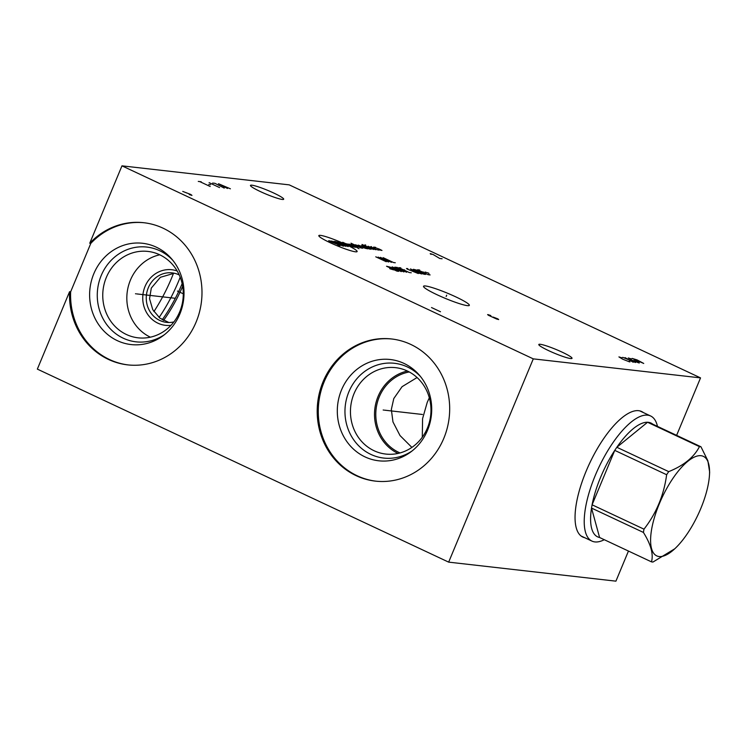 <?xml version="1.0" encoding="UTF-8"?>
<svg xmlns="http://www.w3.org/2000/svg" width="747" height="747" viewBox="0 0 747 747"><rect width="100%" height="100%" fill="white"/><g stroke="black" fill="none" stroke-linecap="round" stroke-linejoin="round"><path stroke-width="1.12" d="M676.614 435.361L700.537 377.889L289.21 184.864L121.966 165.843L89.743 243.251A71.535 66.175 96.5 0 1 143.826 222.718A71.535 66.175 96.5 0 1 201.494 301.274A71.535 66.175 96.5 0 1 127.662 364.872A71.535 66.175 96.5 0 1 69.574 291.694L37.35 369.111L448.667 562.136L615.92 581.157L628.451 551.053M448.667 562.136L533.283 358.868L700.537 377.889M584.696 537.7A69.322 25.127 -64.9 0 1 582.781 537.046A69.322 25.127 -64.9 0 1 586.078 471.32A69.322 25.127 -64.9 0 1 641.682 411.541A69.322 25.127 -64.9 0 1 643.41 412.596M121.966 165.843L533.283 358.868M443.793 438.358A71.535 66.175 96.5 0 1 375.349 481.115A71.535 66.175 96.5 0 1 323.087 381.717A71.535 66.175 96.5 0 1 391.521 338.961A71.535 66.175 96.5 0 1 443.793 438.358M375.89 481.171A71.535 66.175 96.5 0 1 324.151 381.838A71.535 66.175 -83.5 0 1 392.054 339.026M427.508 430.337A50.973 47.154 96.5 0 1 410.719 452A50.973 47.154 96.5 0 1 353.975 449.563A50.973 47.154 96.5 0 1 341.5 389.981A50.973 47.154 -83.5 0 1 419.45 375.265A50.973 47.154 -83.5 0 1 427.508 430.337M412.185 450.871A47.687 44.12 96.5 0 1 359.895 446.949A47.687 44.12 96.5 0 1 348.886 391.802A47.687 44.12 -83.5 0 1 420.626 376.693M427.396 428.078A43.475 40.217 -83.5 0 0 395.63 367.664A43.475 40.217 -83.5 0 0 354.031 393.65A43.475 40.217 96.5 0 0 385.797 454.064A43.475 40.217 96.5 0 0 427.396 428.078M398.058 453.429A43.475 40.217 96.5 0 1 378.094 396.386A43.475 40.217 -83.5 0 1 407.432 371.035M400.065 452.934A42.234 39.077 96.5 0 1 379.271 396.89A42.234 39.077 96.5 0 1 409.272 371.969M422.298 437.21L422.578 418.628L427.247 402.344L429.32 397.815M417.078 377.534L402.073 386.685L393.79 398.543L391.335 409.496L392.969 421.924L400.009 435.548L411.886 447.406M174.359 273.234L160.39 277.286L151.296 288.09L149.549 298.753L152.752 309.66L159.867 318.11L168.85 322.499M159.092 317.475A77.557 28.115 115.1 0 0 180.195 277.24M153.901 311.583A77.557 28.115 115.1 0 0 173.528 273.243M69.574 291.694L70.648 291.816A71.535 66.175 -83.5 0 0 128.195 364.928M89.743 243.251L90.807 243.373L70.648 291.816M144.367 222.783A71.535 66.175 -83.5 0 0 90.807 243.373M179.822 314.095A50.973 47.154 96.5 0 1 163.023 335.767A50.973 47.154 96.5 0 1 106.279 333.321A50.973 47.154 96.5 0 1 93.814 273.738A50.973 47.154 -83.5 0 1 171.754 259.022A50.973 47.154 -83.5 0 1 179.822 314.095M164.499 334.637A47.687 44.12 96.5 0 1 112.209 330.716A47.687 44.12 96.5 0 1 101.2 275.559A47.687 44.12 -83.5 0 1 172.93 260.46M179.7 311.835A43.475 40.217 -83.5 0 0 147.934 251.422A43.475 40.217 -83.5 0 0 106.335 277.408A43.475 40.217 96.5 0 0 138.111 337.821A43.475 40.217 96.5 0 0 179.7 311.835M150.371 337.186A43.475 40.217 96.5 0 1 130.408 280.144A43.475 40.217 -83.5 0 1 159.737 254.802M170.998 325.337A27.984 25.884 96.5 0 1 145.049 286.456A27.984 25.884 96.5 0 1 177.179 270.984M173.902 321.92A24.912 23.045 96.5 0 1 166.516 322.368A24.912 23.045 96.5 0 1 148.308 287.754A24.912 23.045 96.5 0 1 172.137 272.87A24.912 23.045 96.5 0 1 179.243 274.961M282.263 199.44A17.993 2.036 22.6 0 0 283.692 199.234A17.993 2.036 22.6 0 0 270.937 191.755A17.993 2.036 22.6 0 0 251.898 185.191A17.993 2.036 22.6 0 0 250.469 185.396A17.993 2.036 22.6 0 0 263.233 192.875A17.993 2.036 22.6 0 0 282.263 199.44M570.596 358.541A17.993 2.036 22.6 0 0 572.025 358.327A17.993 2.036 22.6 0 0 559.27 350.847A17.993 2.036 22.6 0 0 540.23 344.292A17.993 2.036 22.6 0 0 538.802 344.498A17.993 2.036 22.6 0 0 551.566 351.977A17.993 2.036 22.6 0 0 570.596 358.541M455.801 296.876A24.819 2.811 -157.4 0 1 469.069 305.579A24.819 2.811 -157.4 0 1 437.07 294.748A24.819 2.811 -157.4 0 1 423.549 286.624A24.819 2.811 -157.4 0 1 455.801 296.876M581.063 535.991L591.932 541.089A69.097 25.053 -64.9 0 0 594.901 541.92A69.097 25.053 115.1 0 0 604.295 539.707M657.481 426.388A69.097 25.053 115.1 0 0 650.637 415.986A69.097 25.053 115.1 0 0 647.668 415.164A69.097 25.053 -64.9 0 0 596.862 471.721A69.097 25.053 -64.9 0 0 591.932 541.089M643.419 532.434L591.521 508.081L599.589 537.504A62.851 22.783 115.1 0 1 591.521 508.081A62.851 22.783 -64.9 0 1 592.091 504.804A62.851 22.783 115.1 0 1 614.753 450.376A62.851 22.783 -64.9 0 1 616.835 447.276A62.851 22.783 115.1 0 1 647.556 422.26A62.851 22.783 -64.9 0 1 648.321 422.326A62.851 22.783 115.1 0 1 649.068 422.438L700.966 446.79A62.851 22.783 115.1 0 0 700.219 446.678A62.851 22.783 115.1 0 0 699.453 446.622C694.028 457.22 683.785 465.549 668.724 471.628A62.851 22.783 115.1 0 0 666.641 474.728C663.906 495.13 656.361 513.282 643.989 529.165A62.851 22.783 115.1 0 0 643.419 532.434C650.926 544.498 653.616 554.311 651.477 561.856A62.851 22.783 115.1 0 0 652.224 561.968A62.851 22.783 115.1 0 0 652.99 562.024L674.756 548.793M699.453 446.622L647.556 422.26L616.835 447.276L668.724 471.628M709.473 475.064A54.961 19.926 115.1 0 0 701.05 455.717A54.961 19.926 115.1 0 0 659.33 503.767A54.961 19.926 115.1 0 0 659.078 556.534A54.961 19.926 115.1 0 0 674.961 548.597A54.961 19.926 115.1 0 0 709.473 475.064L709.65 472.085L707.848 460.712L700.966 446.79M599.589 537.504L651.477 561.856M653.868 425.23A62.851 22.783 115.1 0 0 649.068 422.438M666.641 474.728L614.753 450.376L592.091 504.804L643.989 529.165M177.45 291.069L183.286 293.804M446.164 296.447L446.697 295.168L446.164 296.447M490.826 315.57L488.202 314.655L487.614 314.59L488.482 315.309L496.624 319.025L498.669 319.567L497.801 318.848L493.141 317.073M320.491 235.38A20.72 2.344 22.6 0 0 330.155 242.7A20.72 2.344 22.6 0 0 355.46 251.795A20.72 2.344 22.6 0 0 345.796 244.474A20.72 2.344 22.6 0 0 320.491 235.38M331.108 241.206L328.68 240.674L329.511 241.3L339.334 245.072L340.156 245.698L337.737 245.156M334.04 241.281L343.013 245.492L343.835 246.118L342.836 246.006L331.696 241.01M345.842 246.342L335.375 241.43L348.186 246.613L337.719 241.701M353.2 247.182L342.733 242.271M355.208 247.406L348.475 244.25L345.721 243.671M359.046 248.732L351.081 244.278M349.073 244.054L357.552 247.677M353.975 244.605L352.715 244.736L361.455 248.116L350.987 243.205M359.12 245.996L355.311 244.764L362.79 248.275M364.069 247.089L362.809 247.21L365.059 248.265L367.813 248.844L358.327 245.1M361.669 245.483L369.485 249.031L371.156 249.218L363.677 245.716M362.024 244.465L373.5 249.489M375.508 249.713L368.028 246.211M365.778 245.156L365.031 244.801L365.778 245.156M371.483 246.603L370.559 246.762L376.544 249.573L378.962 250.114M379.551 249.909L381.969 250.45L379.317 249.087L373.565 247.108L375.573 247.332M386.246 261.73L375.769 256.819M378.113 257.089L388.58 262.001M380.26 258.929L382.604 259.19M391.484 262.328L386.246 259.872M380.456 257.351L387.674 261.095L390.018 261.366M383.127 257.659L393.604 262.57L395.275 262.757M389.635 268.005L389.85 268.743L393.622 269.882M397.012 271.152L398.683 271.338L397.862 270.713L390.382 267.202L386.544 266.24L397.012 271.152M403.922 271.936L392.119 266.866L401.251 271.628M398.702 270.274L400.485 270.479M406.601 272.244L396.134 267.323M394.789 267.174L397.469 267.482M400.812 267.856L398.805 267.631L409.272 272.543L411.28 272.776M404.631 269.891L403.296 269.732M407.834 268.659L406.499 268.509L407.33 269.135L418.311 273.57M418.703 273.085L421.878 273.981L421.047 273.355L410.402 268.948L418.703 273.085M423.885 274.205L425.557 274.392L424.726 273.766L417.246 270.255L413.408 269.293L423.885 274.205M419.655 270.003L417.648 269.77L428.115 274.691L430.123 274.915M423.474 272.029L422.139 271.88M428.974 273.897L428.759 273.169L424.987 272.029M431.514 307.54L440.487 311.751M189.224 194.547L191.97 195.397L190.728 194.453L182.744 191.419M186.236 192.875L186.741 192.941M442.112 258.751L439.768 258.49L433.391 254.662L430.767 253.737L430.179 253.672L431.047 254.391M622.13 357.888L618.918 356.907L622.69 359.195L629.385 361.819L629.973 361.884L629.105 361.165M622.718 357.337L635.538 362.519M633.195 362.248L625.062 357.608M631.495 358.962L628.283 357.972L632.055 360.259L638.75 362.883L639.339 362.949L638.47 362.23L633.811 360.465M632.093 358.401L643.727 363.453L637.051 359.895L632.093 358.401M198.272 181.428L201.204 181.764M199.738 181.596L210.206 186.507M208.777 184.49L210.533 184.686M209.104 182.66L219.571 187.581M224.259 188.113L214.959 183.332L212.615 183.062M230.403 188.804L218.469 183.725L227.471 188.477M224.567 186.899L226.322 187.105M383.697 410.066L383.174 410.01L383.697 410.066M384.509 410.159L422.438 414.473M136.01 293.823L135.487 293.767L136.01 293.823M136.813 293.916L174.751 298.23M163.5 320.482A69.322 25.127 115.1 0 0 182.67 286.297M162.23 319.753A70.125 25.426 115.1 0 0 182.147 283.636M639.768 410.887L650.637 415.986"/></g></svg>
